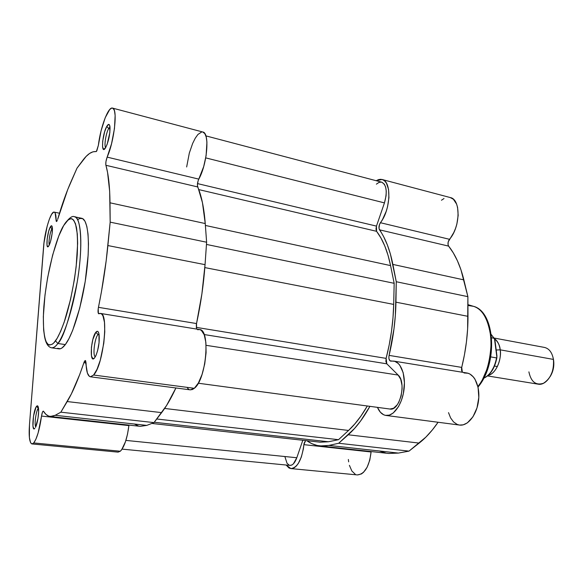 <?xml version="1.0" encoding="UTF-8"?>
<svg xmlns="http://www.w3.org/2000/svg" width="583" height="583" viewBox="0 0 583 583"><rect width="100%" height="100%" fill="white"/><g stroke="black" fill="none" stroke-linecap="round" stroke-linejoin="round"><path stroke-width="0.87" d="M97.951 334.591C94.599 338.257 92.5 355.754 95.299 356.811C92.5 355.754 94.599 338.257 97.951 334.591L99.125 334.773L97.951 334.591L98.964 333.826L97.951 334.591L95.874 332.223L97.951 334.591M94.504 357.977C89.33 364.543 90.81 337.943 95.874 332.223L92.857 339.444L91.422 347.286L91.487 356.177L93.018 358.807L94.504 357.977L96.115 355.149L97.587 350.74L99.059 342.709L98.942 333.731L98.002 331.581L97.361 331.268L95.874 332.223C97.456 330.415 98.542 331.239 99.117 334.693C99.642 342.046 98.512 349.151 95.714 356.024L94.504 357.977M38.281 408.289C36.066 410.643 34.127 424.759 35.745 426.843C34.127 424.759 36.066 410.643 38.281 408.289L37.545 405.834L36.547 406.329L38.281 408.289L36.547 406.329L35.993 407.211L33.493 416.204L32.94 426.18L33.858 428.789L34.856 428.381C31.271 433.001 33.071 410.177 36.547 406.329C37.385 405.338 37.99 405.739 38.369 407.517C39.323 411.642 37.596 423.557 35.49 427.383L37.968 418.419L38.616 411.802L38.281 408.289M51.938 228.733C50.051 231.815 48.28 242.659 49.307 244.867C48.28 242.659 50.051 231.815 51.938 228.733L52.419 228.828L51.938 228.733L52.383 228.084L51.938 228.733L50.342 226.896L51.938 228.733M48.899 245.669L48.885 245.698C45.438 251.9 46.983 232.479 50.342 226.896L48.739 231.094L47.157 239.001L47.004 245.319L47.93 246.718L48.899 245.669L50.524 241.471L52.135 233.433L52.266 227.071L51.719 225.81L50.342 226.896C51.289 225.286 51.938 225.373 52.281 227.159C53.038 230.89 50.925 242.433 48.899 245.669M108.678 128.53C105.989 132.982 103.934 145.896 105.654 147.601C103.934 145.896 105.989 132.982 108.678 128.53L110.085 128.887L108.678 128.53L109.998 126.977L108.678 128.53L106.791 126.343L108.678 128.53M105.669 147.579L105.632 147.637C100.808 156.237 102.061 134.287 106.791 126.343L104.619 131.809L102.681 141.275L102.564 147.011L103.672 149.394L105.669 147.579L107.163 144.249L109.866 132.436L109.706 125.44L108.802 124.383L106.791 126.343C108.474 123.567 109.538 123.764 109.998 126.941C110.136 134.207 108.693 141.086 105.669 147.579M64.465 224.273L63.649 225.606C66.098 221.234 68.779 218.931 71.694 218.705C73.582 219.543 75.178 222.531 76.49 227.654C77.481 234.359 77.736 243.271 77.255 254.407C75.557 278.295 69.967 304.72 64.881 320.089C61.12 330.678 57.994 337.593 55.502 340.844L57.841 343.504C63.285 338.57 69.749 318.041 77.24 281.917C83.66 244.088 80.345 215.615 74.5 216.796C80.607 217.794 82.779 240.684 78.829 271.161C74.923 301.6 65.609 333.141 57.841 343.504L65.332 344.589C73.254 334.285 82.648 302.883 86.495 272.553C90.394 242.185 88.033 219.339 81.758 218.297L74.5 216.796C72.452 215.477 69.151 217.896 64.596 224.061M57.659 219.346L67.715 189.57L77.022 168.123L86.131 156.412L89.585 153.453L92.901 151.842L96.392 151.485L98.359 145.364L96.793 150.939L96.049 151.638C91.91 151.084 87.428 154.08 82.589 160.631L77.022 168.123L71.264 181.094C66.447 192.011 61.915 204.764 57.659 219.346M33.734 442.942L31.985 443.933C29.514 442.883 28.676 436.536 29.463 424.883L43.98 242.863L47.157 226.197L49.351 219.193L51.603 214.289L53.629 212.146L54.481 212.234L55.174 213.108L56.187 220.993L56.369 221.474L56.996 221.059L56.478 221.54L56.121 220.119L57.316 220.359L56.121 220.119C56.077 215.142 55.429 212.474 54.168 212.11C50.867 210.857 44.651 231.538 43.579 246.849L29.463 424.883L29.398 437.585L30.556 442.614L31.453 443.743L32.524 443.86L33.734 442.942L120.302 451.235L33.734 442.942L35.927 439.167L38.128 432.936L41.539 416.065C39.586 429.547 36.984 438.503 33.734 442.942M31.985 443.933L118.065 452.131L120.302 451.235L121.636 449.777L125.469 441.732L127.524 434.087L128.967 425.094L128.901 425.59L41.539 416.065C42.005 413.026 42.581 411.372 43.273 411.11L42.472 412.13L41.539 416.065L128.901 425.59C127.174 438.518 124.31 447.066 120.302 451.235L118.028 452.124M93.601 375.029L90.394 376.793C87.756 376.101 86.299 371.466 86.036 362.888L85.592 360.717L84.972 360.658L84.243 361.766L79.747 374.439L71.345 393.97L60.851 412.181L55.196 415.307L51.836 416.473L48.753 416.153L45.97 414.404L43.506 411.292C45.416 414.44 47.66 416.175 50.225 416.495L55.196 415.307L146.785 425.386L153.985 422.602L166.563 405.513L175.913 387.972C171.22 398.138 166.461 406.358 161.637 412.633L153.985 422.602L60.851 412.181L55.196 415.307L146.785 425.386L153.985 422.602L60.851 412.181L67.213 401.556L161.637 412.633L67.213 401.556C72.758 392.286 78.319 379.329 83.894 362.684L85.322 360.542L87.406 373.091L89.418 376.399L90.686 376.807L93.601 375.029L194.321 388.307L93.601 375.029L97.04 369.272L100.276 360.214L103.803 343.168L104.772 331.822L104.474 322.326L102.972 315.942L101.836 314.186L100.495 313.443C109.116 312.736 103.337 365.541 93.601 375.029M90.409 376.793L190.269 389.852L194.321 388.307L198.417 382.944L202.068 374.417L204.742 363.843L206.083 352.708L205.886 342.556L204.218 334.759L201.324 330.328L199.546 329.541L197.622 329.738M100.509 313.443L98.731 313.785C97.9 313.173 97.798 311.023 98.447 307.336L196.529 323.558C200.836 303.67 203.678 284.045 205.048 264.66L107.884 245.56C105.887 265.819 102.739 286.406 98.447 307.336L196.529 323.558L196.573 329.06L196.318 324.775L201.893 293.919L205.048 264.66L206.615 242.229L205.245 223.551L202.447 202.629L197.397 185.438L198.031 181.051L203.693 166.578L206.112 155.566L206.929 142.15L206.229 137.1L204.852 133.66L202.797 132.013L112.504 108.095C117.941 108.212 114.443 140.984 107.148 157.126L105.96 161.557L105.785 164.632L107.578 172.532L109.662 191.377L110.172 222.145L106.186 260.696L101.435 291.821L98.221 308.618L98.381 313.486L100.495 313.443L199.561 329.541C210.645 329.366 206.338 379.657 194.321 388.307L192.448 389.51L190.247 389.852M201.762 131.947L197.914 134.462L195.225 138.258L192.645 143.454L189.329 153.045L186.655 166.971M134.622 424.154L138.382 425.954M140.292 426.333L146.785 425.386L140.335 426.341L50.225 416.495M187.478 388.176L188.987 389.429M112.504 108.095C108.256 106.427 100.458 127.393 98.359 145.364L101.092 130.789L105.21 117.715L109.691 109.546L111.696 108.103L112.57 108.117L113.998 109.648L114.523 111.149L115.135 115.5L114.479 128.442L111.528 143.804L107.148 157.126L198.803 179.127C197.491 182.115 197.112 184.716 197.673 186.932L105.902 165.288C105.574 163.029 105.997 160.31 107.148 157.126L198.803 179.127C207.3 164.085 209.88 132.632 202.811 132.013M57.571 348.328L60.37 348.751L61.936 348.007L65.332 344.589L68.954 338.65L72.671 330.372L79.725 308.101L85.213 281.472L88.135 255.245L88.463 243.767L88.018 234.045L86.845 226.466L85.009 221.278L82.618 218.61L79.769 218.487L78.217 219.361M63.649 225.606L68.328 219.711L71.141 218.625L73.575 219.973L75.513 223.785L77.306 233.929L77.641 243.315L76.154 266.73L74.369 279.738L70.594 299.261L64.152 322.253L60.654 331.312L57.185 338.249L53.876 342.826L52.324 344.189L49.511 345.056L48.265 344.568L46.152 341.827L44.6 336.894L43.63 330.007L43.324 316.678L44.986 295.085L47.631 277.625L52.645 255.048L58.781 235.977L63.649 225.606C58.701 232.675 47.354 265.651 43.871 306.279C42.37 327.588 44.425 341.062 47.777 344.181C50.4 345.581 52.98 344.466 55.502 340.844L57.841 343.504C55.523 346.637 53.439 348.073 51.603 347.818C53.782 347.84 55.859 346.397 57.841 343.504L65.332 344.589C62.957 347.701 60.829 349.13 58.941 348.86L51.603 347.818C48.345 347.14 46.064 343.759 44.774 337.659M110.005 202.804L205.245 223.551L206.615 242.229L110.172 222.145L110.005 202.804L205.245 223.551C204.028 207.876 201.507 195.669 197.673 186.932L105.902 165.288C108.445 174.091 109.815 186.596 110.005 202.804M110.172 222.145L107.884 245.56L205.048 264.66L206.615 242.229L110.172 222.145M86.036 362.983L83.894 362.684L86.036 362.983M296.805 457.742L125.892 440.405L296.805 457.742L302.817 440.26L296.805 457.742C294.918 462.88 292.644 465.431 289.984 465.394L292.032 464.906L293.373 463.857L296.805 457.742M320.103 442.184L328.433 441.768L154.255 422.252L328.433 441.768L338.504 439.691L156.754 418.995L338.504 439.691L348.554 430.451L338.504 439.691L328.433 441.768L320.162 442.191L151.799 423.447M164.654 408.45L348.554 430.451C355.164 424.366 361.424 416.211 367.319 405.994L360.972 416.022L354.843 423.907L348.554 430.451L164.654 408.45M398.138 375.066L206.105 345.325L398.138 375.066L386.82 363.821L398.138 375.066C406.781 382.368 399.719 411.416 389.932 409.04L393.591 408.238L397.22 404.813L398.794 402.255L401.126 395.923L402.095 388.854L402.008 385.385L400.718 379.285L398.138 375.066M204.13 334.54L386.82 363.821L204.13 334.54M386.121 358.377L386.82 363.821L385.895 361.555L386.121 358.377C390.734 340.406 393.255 322.414 393.693 304.413L204.837 267.59L393.693 304.413L394.166 283.309L206.462 244.43L394.166 283.309L390.581 265.608L394.166 283.309L393.693 304.413L392.993 317.801L391.485 331.406L389.182 345.005L386.121 358.377L196.216 327.362L386.121 358.377M205.384 225.446L390.581 265.608C387.52 250.916 382.856 239.489 376.582 231.313L198.759 189.592L376.582 231.313L375.977 229.097L376.465 226.109L376.582 231.313L380.954 238.002L384.795 246.004L388.023 255.245L390.581 265.608L205.384 225.446M381.719 182.173L384.343 184.17L385.647 187.136L386.245 191.093L386.084 195.691L384.452 202.891L376.465 226.109L197.491 183.594L376.465 226.109L384.452 202.891L205.726 157.876L384.452 202.891C387.484 191.814 386.58 184.913 381.748 182.18L205.879 135.875M284.978 456.912L287.055 463.332L289.365 465.27M381.348 182.093L378.914 182.45L376.385 184.148M467.93 305.456L473.534 306.337C483.169 309.347 489.064 320.759 491.236 340.567C490.573 361.11 486.127 376.414 477.885 386.478C497.59 362.582 494.158 311.249 473.534 306.337C495.266 311.81 498.195 363.581 478.009 387.046M385.931 415.439C393.372 416.575 401.891 404.952 403.924 390.304C406.06 375.671 401.14 362.145 393.714 361.096L390.632 361.125C389.05 360.462 388.54 358.552 389.087 355.39L461.707 367.399L462.363 372.245L461.598 370.504L461.517 368.449L464.469 354.697L466.451 341.827L467.624 328.98L467.887 296.66L460.985 269.871L457.451 260.849L453.304 252.905L448.626 246.121L379.489 229.819C378.535 227.698 378.841 225.329 380.408 222.713C390.85 209.749 391.827 180.963 382.047 179.484L376.159 180.708L378.556 179.6L380.837 179.302L382.965 179.812L384.86 181.138L386.456 183.222L388.555 189.439L388.934 197.659L387.542 206.776L386.223 211.272L382.594 219.383L379.504 224.411L378.986 228.398L383.672 236.72L387.338 244.838L390.421 254.108L396.265 281.735L395.361 315.33L394.006 328.71L388.897 356.49L388.927 358.625L389.954 360.811L394.844 361.365L398.276 363.479L399.785 365.198L403.181 372.697L404.442 382.725L403.334 393.678L401.344 400.601L398.517 406.613L393.197 413.026L389.313 415.14L385.48 415.366L383.665 414.768L380.393 412.247L377.434 407.357C379.504 412.159 382.331 414.856 385.931 415.439L459.572 425.065C467.632 426.282 476.573 415.256 478.454 401.228C480.443 387.221 474.861 374.133 466.823 372.974L393.736 361.096M369.913 406.344L360.629 420.97L354.493 428.527L338.694 443.262L328.907 445.427L322.946 446.112L317.225 445.499L311.796 443.641L306.855 440.704C310.899 443.663 315.279 445.412 319.987 445.959L388.701 453.465L398.408 453.078L408.996 451.125L425.83 437.163L432.316 429.984L438.081 422.26C432.112 430.946 425.801 437.891 419.155 443.087L348.211 434.78L419.155 443.087L408.996 451.125L398.408 453.078L328.907 445.427L338.694 443.262L408.996 451.125L338.694 443.262L348.211 434.78C355.914 427.98 363.151 418.507 369.913 406.344M357.445 474.926C364.739 474.096 369.294 466.451 371.094 451.985L303.881 444.654L305.616 440.566L304.093 443.306L303.364 448.954L301.345 457.028L298.277 463.507L296.477 465.861L294.575 467.515L292.651 468.426L290.757 468.572L288.957 467.96L286.136 465.023L290.902 468.594L357.445 474.926L361.445 473.935L363.479 472.361L367.122 467.253L369.79 460.147L371.138 451.548L371.094 451.985L303.881 444.654C301.921 459.666 297.592 467.646 290.902 468.594M379.715 451.111L385.676 452.984M388.635 453.457L398.408 453.078L328.907 445.427L319.987 445.959M448.516 412.64L450.593 417.894L453.523 421.91L457.108 424.388L459.083 424.985M459.557 425.065L463.215 424.832L467.369 422.864L472.966 416.794L477.011 407.845L478.811 397.453L478.075 387.331L474.948 379.118L473.462 377.041L469.978 374.089L468.047 373.258L463.981 372.952M382.091 179.498L450.324 197.571C460.949 199.32 460.512 227.079 449.471 239.292L380.408 222.713L449.471 239.292C447.831 241.777 447.555 244.051 448.626 246.121L379.489 229.819C385.48 238.33 389.94 249.867 392.869 264.42L463.857 279.884C460.381 265.775 455.308 254.523 448.626 246.121L448.05 244.743L448.21 241.865L453.814 232.471L455.534 228.412L456.861 224.112L458.172 215.353L457.582 207.402L456.591 204.072L453.406 199.255L450.265 197.557M443.998 198.541L441.469 200.239M348.364 459.477L348.656 461.86M349.406 465.336L351.848 470.984L355.302 474.292M482.6 379.278L487.818 367.275L490.114 358.407L491.513 344.75L490.383 331.836M467.981 316.336L395.944 302.176L396.265 281.735L467.887 296.66L467.981 316.336L395.944 302.176C395.638 319.819 393.35 337.557 389.087 355.39L461.707 367.399C465.934 350.332 468.018 333.308 467.981 316.336M467.887 296.66L463.857 279.884L392.869 264.42L396.265 281.735L467.887 296.66M500.185 349.829C501.737 355.171 498.203 372.595 488.197 375.394C495.463 373.936 501.774 360.651 500.185 349.829L496.257 350.019L500.185 349.829L553.427 359.412L500.185 349.829C499.952 345.646 498.093 341.966 494.603 338.789C497.59 340.909 499.449 344.589 500.185 349.829M496.403 351.68L495.995 348.423L496.403 351.68M487.57 375.933L538.065 384.153C546.497 386.092 555.606 371.692 553.427 359.412C554.171 370.518 550.848 378.469 543.473 383.271C535.894 385.698 531.033 381.901 528.89 371.874M553.61 360.287L553.325 358.771L553.61 360.287C554.331 366.153 553.209 371.553 550.235 376.48L552.997 370.096L553.646 366.809L553.61 360.287M483.73 378.17C490.15 375.007 494.428 368.259 496.563 357.918L490.777 356.905L496.563 357.918C494.77 366.969 491.134 373.39 485.646 377.172M494.129 338.271L491.673 337.812L494.129 338.271L491.331 334.649M491.316 334.547L494.887 339.649L496.964 356.22L496.563 357.918L496.927 357.547C494.85 368.179 490.441 375.08 483.686 378.265M491.192 371.648L494.297 366.131L496.373 359.645M496.927 357.547L494.457 338.534M553.427 359.412C552.188 352.577 549.208 348.583 544.478 347.432L494.18 338.053M497.386 366.539L494.515 366.051M59.495 213.218L54.183 212.11M122.095 449.121L289.984 465.394M198.264 383.22L389.932 409.04M467.923 304.661L473.534 306.337"/></g></svg>
